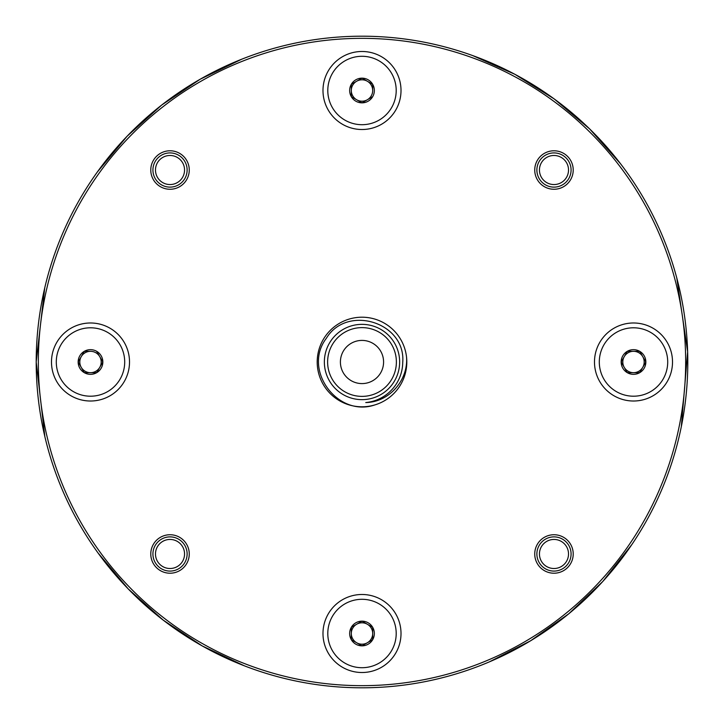 <?xml version="1.0" encoding="UTF-8"?>
<svg xmlns="http://www.w3.org/2000/svg" width="724" height="724" viewBox="0 0 724 724"><rect width="100%" height="100%" fill="white"/><g stroke="black" fill="none" stroke-linecap="round" stroke-linejoin="round"><path stroke-width="1.09" d="M187.127 553.978A17.104 17.104 0 0 1 161.47 568.793A17.104 17.104 0 0 1 161.47 539.172A17.104 17.104 0 0 1 187.127 553.978M571.082 553.978A17.104 17.104 0 0 1 545.425 568.793A17.104 17.104 0 0 1 545.425 539.172A17.104 17.104 0 0 1 571.082 553.978M571.082 170.022A17.104 17.104 0 0 1 545.425 184.828A17.104 17.104 0 0 1 545.425 155.208A17.104 17.104 0 0 1 571.082 170.022M187.127 170.022A17.104 17.104 0 0 1 161.47 184.828A17.104 17.104 0 0 1 161.47 155.208A17.104 17.104 0 0 1 187.127 170.022M155.479 170.022A14.534 14.534 0 0 0 170.022 184.557A14.534 14.534 0 0 0 184.557 170.022A14.534 14.534 0 0 0 170.022 155.479A14.534 14.534 0 0 0 155.479 170.022M539.443 170.022A14.534 14.534 0 0 0 553.978 184.557A14.534 14.534 0 0 0 568.521 170.022A14.534 14.534 0 0 0 553.978 155.479A14.534 14.534 0 0 0 539.443 170.022M539.443 553.978A14.534 14.534 0 0 0 553.978 568.512A14.534 14.534 0 0 0 568.521 553.978A14.534 14.534 0 0 0 553.978 539.443A14.534 14.534 0 0 0 539.443 553.978M155.479 553.978A14.534 14.534 0 0 0 170.022 568.512A14.534 14.534 0 0 0 184.557 553.978A14.534 14.534 0 0 0 170.022 539.443A14.534 14.534 0 0 0 155.479 553.978M362 667.709A34.209 34.209 0 0 0 391.621 616.396A34.209 34.209 0 0 0 332.379 616.396A34.209 34.209 0 0 0 362 667.709M351.312 627.328A12.344 12.344 0 0 1 372.688 627.328A12.344 12.344 0 0 1 362 645.844A12.344 12.344 0 0 1 351.312 627.328L362 621.156L372.688 627.328L372.688 639.672L362 645.844L351.312 639.672L351.312 627.328L351.312 633.5A10.688 10.688 0 0 1 367.349 624.242A10.688 10.688 0 0 1 362 644.188A10.688 10.688 0 0 1 356.651 642.758L362 645.844L372.688 639.672L372.688 627.328L362 621.156L351.312 627.328M351.312 633.5L351.312 639.672L356.651 642.758A10.688 10.688 0 0 1 351.312 633.5M667.709 362A34.209 34.209 0 0 0 616.396 332.379A34.209 34.209 0 0 0 616.396 391.621A34.209 34.209 0 0 0 667.709 362M627.328 372.688A12.344 12.344 0 0 1 627.328 351.312A12.344 12.344 0 0 1 645.844 362A12.344 12.344 0 0 1 627.328 372.688L621.156 362L627.328 351.312L639.672 351.312L645.844 362L639.672 372.688L627.328 372.688L633.5 372.688A10.688 10.688 0 0 1 624.242 356.651A10.688 10.688 0 0 1 644.188 362A10.688 10.688 0 0 1 642.758 367.349L645.844 362L639.672 351.312L627.328 351.312L621.156 362L627.328 372.688M633.5 372.688L639.672 372.688L642.758 367.349A10.688 10.688 0 0 1 633.5 372.688M362 56.291A34.209 34.209 0 0 0 332.379 107.605A34.209 34.209 0 0 0 391.621 107.605A34.209 34.209 0 0 0 362 56.291M372.688 96.672A12.344 12.344 0 0 1 351.312 96.672A12.344 12.344 0 0 1 362 78.156A12.344 12.344 0 0 1 372.688 96.672L362 102.844L351.312 96.672L351.312 84.328L362 78.156L372.688 84.328L372.688 90.5A10.688 10.688 0 0 1 356.651 99.758A10.688 10.688 0 0 1 362 79.812A10.688 10.688 0 0 1 367.349 81.242L362 78.156L351.312 84.328L351.312 96.672L362 102.844L372.688 96.672M372.688 90.5L372.688 84.328L367.349 81.242A10.688 10.688 0 0 1 372.688 90.5M56.291 362A34.209 34.209 0 0 0 107.605 391.621A34.209 34.209 0 0 0 107.605 332.379A34.209 34.209 0 0 0 56.291 362M96.672 351.312A12.344 12.344 0 0 1 96.672 372.688A12.344 12.344 0 0 1 78.156 362A12.344 12.344 0 0 1 96.672 351.312L102.844 362L96.672 372.688L84.328 372.688L78.156 362L84.328 351.312L90.5 351.312A10.688 10.688 0 0 1 99.758 367.349A10.688 10.688 0 0 1 79.812 362A10.688 10.688 0 0 1 81.242 356.651L78.156 362L84.328 372.688L96.672 372.688L102.844 362L96.672 351.312M90.5 351.312L84.328 351.312L81.242 356.651A10.688 10.688 0 0 1 90.5 351.312M374.932 404.888A44.797 44.797 0 0 1 318.379 372.199A44.797 44.797 0 0 1 354.57 317.827A44.797 44.797 0 0 1 406.562 357.375A44.797 44.797 0 0 1 374.932 404.888C337.646 417.811 302.207 369.756 326.343 338.316C346.968 304.08 406.101 322.316 402.725 362.543A40.725 40.725 0 0 1 365.756 402.553C389.06 402.254 408.182 380.39 406.562 357.375M150.782 170.022A19.24 19.24 0 0 1 179.643 153.361A19.24 19.24 0 0 1 179.643 186.683A19.24 19.24 0 0 1 150.782 170.022M322.985 90.5A39.015 39.015 0 0 1 381.512 56.716A39.015 39.015 0 0 1 381.512 124.284A39.015 39.015 0 0 1 322.985 90.5M534.737 170.022A19.24 19.24 0 0 1 563.598 153.361A19.24 19.24 0 0 1 563.598 186.683A19.24 19.24 0 0 1 534.737 170.022M594.485 362A39.015 39.015 0 0 1 653.012 328.216A39.015 39.015 0 0 1 653.012 395.784A39.015 39.015 0 0 1 594.485 362M534.737 553.978A19.24 19.24 0 0 1 563.598 537.317A19.24 19.24 0 0 1 563.598 570.639A19.24 19.24 0 0 1 534.737 553.978M322.985 633.5A39.015 39.015 0 0 1 381.512 599.716A39.015 39.015 0 0 1 381.512 667.284A39.015 39.015 0 0 1 322.985 633.5M150.782 553.978A19.24 19.24 0 0 1 179.643 537.317A19.24 19.24 0 0 1 179.643 570.639A19.24 19.24 0 0 1 150.782 553.978M51.485 362A39.015 39.015 0 0 1 110.012 328.216A39.015 39.015 0 0 1 110.012 395.784A39.015 39.015 0 0 1 51.485 362M685.664 362A323.664 323.664 0 0 0 200.168 81.703A323.664 323.664 0 0 0 200.168 642.297A323.664 323.664 0 0 0 685.664 362M687.8 362A325.8 325.8 0 0 1 199.1 644.152A325.8 325.8 0 0 1 199.1 79.848A325.8 325.8 0 0 1 687.8 362M383.584 362A21.584 21.584 0 0 0 351.203 343.303A21.584 21.584 0 0 0 351.203 380.697A21.584 21.584 0 0 0 383.584 362M396.381 362A34.381 34.381 0 0 1 362 396.381A34.381 34.381 0 0 1 327.619 362A34.381 34.381 0 0 1 362 327.619A34.381 34.381 0 0 1 396.381 362M399.648 362A37.648 37.648 0 0 0 343.176 329.402A37.648 37.648 0 0 0 343.176 394.598A37.648 37.648 0 0 0 399.648 362M44.861 436.644L36.2 362L44.734 287.917M97.297 172.059L127.134 136.203L161.669 105.061L200.141 79.251L241.744 59.205M472.681 55.576L514.9 74.3L554.168 98.898L589.662 128.935L620.613 163.841M676.777 277.989L687.637 351.764L681.32 426.644M631.871 544.52L602.784 581.481L568.802 613.762L530.674 640.74L489.243 661.926M244.241 665.772L202.159 645.899L163.217 620.133L128.229 588.938L97.993 552.91"/></g></svg>
